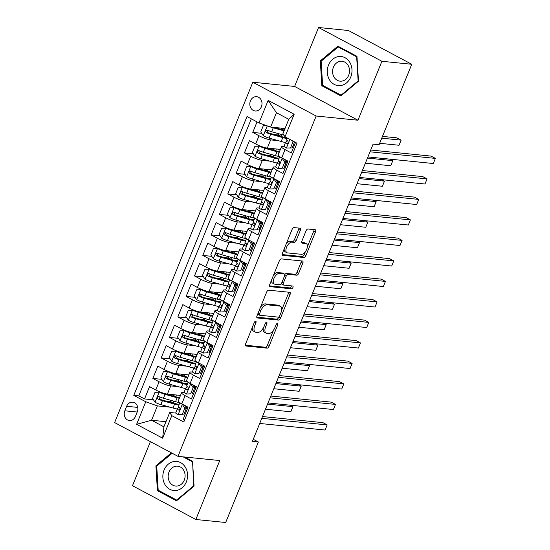 <?xml version="1.0" encoding="UTF-8"?>
<svg xmlns="http://www.w3.org/2000/svg" width="550" height="550" viewBox="0 0 550 550"><rect width="100%" height="100%" fill="white"/><g stroke="black" fill="none" stroke-linecap="round" stroke-linejoin="round"><path stroke-width="0.82" d="M255.688 321.186A1.547 0.777 118.1 0 0 254.299 322.513L245.616 343.894A2.207 1.114 118.1 0 0 245.747 345.964A2.207 1.114 118.1 0 0 245.967 346.026L267.066 348.15A2.207 1.114 118.1 0 0 269.06 346.259L277.743 324.878A1.547 0.777 118.1 0 0 277.647 323.428A1.547 0.777 118.1 0 0 277.489 323.386A1.547 0.777 118.1 0 0 276.1 324.713L274.979 327.477A7.061 3.561 118.1 0 1 268.613 333.541L266.853 333.362A7.061 3.561 118.1 0 1 266.145 333.149A7.061 3.561 118.1 0 1 265.719 326.542L266.839 323.778A1.547 0.777 118.1 0 0 266.743 322.334A1.547 0.777 118.1 0 0 266.592 322.286A1.547 0.777 118.1 0 0 265.196 323.613L264.076 326.377A7.061 3.561 118.1 0 1 257.709 332.441L255.949 332.262A7.061 3.561 118.1 0 1 255.241 332.056A7.061 3.561 118.1 0 1 254.815 325.449L255.936 322.678A1.547 0.777 118.1 0 0 255.846 321.234A1.547 0.777 118.1 0 0 255.688 321.186M250.429 100.918A7.191 6.077 -84.3 0 0 255.193 110.997A7.191 6.077 -84.3 0 0 261.387 106.762A7.191 6.077 -84.3 0 0 256.63 96.683A7.191 6.077 -84.3 0 0 250.429 100.918M300.334 230.326A2.207 1.114 118.1 0 0 300.197 228.257A2.207 1.114 118.1 0 0 299.977 228.195L294.058 227.597A2.207 1.114 118.1 0 0 292.071 229.494L282.425 253.241A2.207 1.114 118.1 0 0 282.562 255.303A2.207 1.114 118.1 0 0 282.782 255.372L303.882 257.496A2.207 1.114 118.1 0 0 305.869 255.599L315.514 231.853A2.207 1.114 118.1 0 0 315.377 229.79A2.207 1.114 118.1 0 0 315.157 229.721L308.007 228.999A2.207 1.114 118.1 0 0 306.02 230.897L301.895 241.058A2.207 1.114 118.1 0 0 302.026 243.121A2.207 1.114 118.1 0 0 302.246 243.189L305.793 243.547A5.899 2.977 118.1 0 1 306.384 243.726A5.899 2.977 118.1 0 1 306.501 249.789A5.899 2.977 118.1 0 1 301.421 254.313L287.533 252.917A5.899 2.977 118.1 0 1 286.942 252.739A5.899 2.977 118.1 0 1 286.818 246.668A5.899 2.977 118.1 0 1 291.906 242.151L294.216 242.378A2.207 1.114 118.1 0 0 296.209 240.488L300.334 230.326L298.623 229.412A2.207 1.114 118.1 0 0 298.87 228.085M357.961 120.223L381.899 61.277L411.751 64.281L348.397 30.504L318.546 27.5L294.607 86.439L252.814 82.232L316.168 116.016L357.961 120.223L294.607 86.439M150.384 441.636L132.481 485.719L195.834 519.496L219.773 460.549L177.973 456.342L316.168 116.016M195.834 519.496L225.692 522.5L258.369 442.028L253.254 439.306M411.751 64.281L379.081 144.753L373.106 144.155L252.395 441.43L258.369 442.028M268.647 290.187A2.207 1.114 118.1 0 0 266.654 292.077L257.015 315.824A2.207 1.114 118.1 0 0 257.146 317.886A2.207 1.114 118.1 0 0 257.366 317.955L278.465 320.079A2.207 1.114 118.1 0 0 280.459 318.182L290.097 294.436A2.207 1.114 118.1 0 0 289.967 292.373A2.207 1.114 118.1 0 0 289.747 292.304L268.647 290.187M269.72 284.529L279.366 260.782A2.207 1.114 118.1 0 1 281.353 258.892L302.452 261.016A2.207 1.114 118.1 0 1 302.672 261.078A2.207 1.114 118.1 0 1 302.809 263.147L298.678 273.309A2.207 1.114 118.1 0 1 296.691 275.199L288.131 274.34A2.207 1.114 118.1 0 0 286.144 276.238L283.408 282.975A2.207 1.114 118.1 0 0 283.539 285.044A2.207 1.114 118.1 0 0 283.759 285.106L292.669 286.007A1.547 0.777 118.1 0 1 292.827 286.048A1.547 0.777 118.1 0 1 292.854 287.636A1.547 0.777 118.1 0 1 291.528 288.819L270.077 286.66A2.207 1.114 118.1 0 1 269.857 286.598A2.207 1.114 118.1 0 1 269.72 284.529M257.029 121.894L252.759 132.412L261.704 133.313M279.111 135.066L274.299 134.578M278.156 140.635L270.634 139.879A8.992 1.574 -157.9 0 1 259.009 135.747L255.681 143.949L249.432 140.614L244.434 152.914L253.378 153.814M270.786 155.567L265.98 155.086M269.83 161.136L262.309 160.38A8.992 1.574 -157.9 0 1 250.683 156.248L247.356 164.45L241.106 161.116L236.108 173.415L245.053 174.316M262.46 176.069L257.654 175.588M261.504 181.637L253.983 180.881A8.992 1.574 -157.9 0 1 242.357 176.749L239.03 184.951L232.781 181.617L227.782 193.916L236.727 194.817M254.134 196.57L249.329 196.089M253.179 202.139L245.657 201.383A8.992 1.574 -157.9 0 1 234.032 197.251L230.704 205.452L224.455 202.118L219.457 214.417L228.401 215.318M245.809 217.071L241.003 216.59M244.853 222.64L237.332 221.884A8.992 1.574 -157.9 0 1 225.706 217.752L222.379 225.954L216.129 222.619L211.131 234.919L220.076 235.819M237.483 237.572L232.678 237.091M236.528 243.141L229.013 242.385A8.992 1.574 -157.9 0 1 217.381 238.253L214.053 246.455L207.804 243.121L202.812 255.427L211.757 256.327M229.157 258.074L224.352 257.593M228.202 263.643L220.688 262.886A8.992 1.574 -157.9 0 1 209.062 258.754L205.728 266.956L199.478 263.622L194.487 275.928L203.431 276.829M220.839 278.575L216.026 278.094M219.883 284.151L212.362 283.387A8.992 1.574 -157.9 0 1 200.736 279.256L197.402 287.457L191.153 284.123L186.161 296.429L195.106 297.33M212.513 299.083L207.701 298.595M211.558 304.652L204.036 303.896A8.992 1.574 -157.9 0 1 192.411 299.757L189.076 307.959L182.827 304.631L177.836 316.931L186.78 317.831M204.188 319.584L199.375 319.096M203.232 325.153L195.711 324.397A8.992 1.574 -157.9 0 1 184.085 320.258L180.758 328.46L174.501 325.132L169.51 337.432L178.454 338.332M195.862 340.086L191.049 339.597M194.906 345.654L187.385 344.898A8.992 1.574 -157.9 0 1 175.759 340.766L172.432 348.961L166.183 345.634L161.184 357.933L170.129 358.834M187.536 360.587L182.731 360.099M186.581 366.156L179.059 365.399A8.992 1.574 -157.9 0 1 167.434 361.268L164.106 369.462L157.857 366.135L152.859 378.434L159.108 381.769A8.992 1.574 22.1 0 0 170.734 385.901L178.255 386.657M179.211 381.088L174.405 380.607M161.803 379.335L152.859 378.434M184.504 420.248L183.061 419.478L188.059 407.179L181.809 403.844A8.992 1.574 22.1 0 1 178.255 400.943L181.583 392.741A8.992 1.574 22.1 0 0 185.137 395.643L191.386 398.977L196.384 386.678L190.128 383.343A8.992 1.574 22.1 0 1 186.581 380.442L189.908 372.24A8.992 1.574 -157.9 0 1 191.386 371.972L192.631 372.096M189.908 372.24A8.992 1.574 -157.9 0 0 193.462 375.141L199.712 378.476L204.703 366.169L198.454 362.842A8.992 1.574 22.1 0 1 194.906 359.941L198.234 351.739A8.992 1.574 -157.9 0 1 199.712 351.471L200.956 351.594M198.234 351.739A8.992 1.574 -157.9 0 0 201.788 354.64L208.038 357.974L213.029 345.668L206.779 342.341A8.992 1.574 22.1 0 1 203.232 339.439L206.559 331.238A8.992 1.574 -157.9 0 1 208.038 330.969L209.282 331.093M206.559 331.238A8.992 1.574 -157.9 0 0 210.114 334.139L216.363 337.473L221.354 325.167L215.105 321.839A8.992 1.574 22.1 0 1 211.551 318.938L214.885 310.736A8.992 1.574 -157.9 0 1 216.363 310.468L217.607 310.592M214.885 310.736A8.992 1.574 -157.9 0 0 218.439 313.637L224.689 316.965L229.68 304.666L223.431 301.338A8.992 1.574 22.1 0 1 219.876 298.437L223.211 290.235A8.992 1.574 -157.9 0 1 224.689 289.967L225.933 290.091M223.211 290.235A8.992 1.574 -157.9 0 0 226.758 293.136L233.008 296.464L238.006 284.164L231.756 280.83A8.992 1.574 22.1 0 1 228.202 277.929L231.536 269.734A8.992 1.574 -157.9 0 1 233.014 269.459L234.252 269.589M231.536 269.734A8.992 1.574 -157.9 0 0 235.084 272.635L241.333 275.962L246.331 263.663L240.082 260.329A8.992 1.574 22.1 0 1 236.528 257.428L239.855 249.232A8.992 1.574 -157.9 0 1 241.34 248.958L242.577 249.088M239.855 249.232A8.992 1.574 -157.9 0 0 243.409 252.134L249.659 255.461L254.657 243.162L248.407 239.827A8.992 1.574 22.1 0 1 244.853 236.926L248.181 228.724A8.992 1.574 -157.9 0 1 249.666 228.456L250.903 228.58M248.181 228.724A8.992 1.574 -157.9 0 0 251.735 231.626L257.984 234.96L262.982 222.661L256.733 219.326A8.992 1.574 22.1 0 1 253.179 216.425L256.506 208.223A8.992 1.574 -157.9 0 1 257.991 207.955L259.229 208.079M256.506 208.223A8.992 1.574 -157.9 0 0 260.061 211.124L266.31 214.459L271.308 202.159L265.059 198.825A8.992 1.574 22.1 0 1 261.504 195.924L264.832 187.722A8.992 1.574 -157.9 0 1 266.31 187.454L267.554 187.577M264.832 187.722A8.992 1.574 -157.9 0 0 268.386 190.623L274.636 193.958L279.634 181.658L273.377 178.324A8.992 1.574 22.1 0 1 269.83 175.422L273.157 167.221A8.992 1.574 -157.9 0 1 274.636 166.953L275.88 167.076M273.157 167.221A8.992 1.574 -157.9 0 0 276.712 170.122L282.961 173.456L287.952 161.157L281.703 157.822A8.992 1.574 22.1 0 1 278.156 154.921L281.483 146.719A8.992 1.574 -157.9 0 1 282.961 146.451L284.206 146.575M255.681 143.949A8.992 1.574 22.1 0 0 267.307 148.081L280.397 149.394M247.356 164.45A8.992 1.574 22.1 0 0 258.981 168.582L272.071 169.895M239.03 184.951A8.992 1.574 22.1 0 0 250.656 189.083L263.746 190.403M230.704 205.452A8.992 1.574 22.1 0 0 242.33 209.584L255.42 210.904M222.379 225.954A8.992 1.574 22.1 0 0 234.004 230.086L247.094 231.406M214.053 246.455A8.992 1.574 22.1 0 0 225.679 250.587L238.769 251.907M205.728 266.956A8.992 1.574 22.1 0 0 217.353 271.088L230.45 272.408M197.402 287.457A8.992 1.574 22.1 0 0 209.028 291.589L222.124 292.909M189.076 307.959A8.992 1.574 22.1 0 0 200.702 312.091L213.799 313.411M180.758 328.46A8.992 1.574 22.1 0 0 192.383 332.592L205.473 333.912M172.432 348.961A8.992 1.574 22.1 0 0 184.058 353.1L197.147 354.413M164.106 369.462A8.992 1.574 22.1 0 0 175.732 373.601L188.822 374.914M135.431 416.453L137.259 411.943A6.964 5.892 -84.3 0 0 132.653 402.181A6.964 5.892 -84.3 0 0 126.644 406.285L124.816 410.795A6.964 5.892 -84.3 0 0 129.422 420.558A6.964 5.892 -84.3 0 0 135.431 416.453M252.814 82.232L114.62 422.565L177.973 456.342M258.988 122.939L268.146 100.389L294.174 114.262L285.017 136.812L282.941 133.643L288.771 119.295L276.444 112.723L270.614 127.071L258.988 122.939L247.005 116.545L133.781 395.374L145.771 401.761L157.396 405.893L169.929 407.158M285.017 136.812L297 143.206L183.782 422.029L171.792 415.642L162.635 438.192L136.613 424.318L145.771 401.761M293.494 147.51L292.332 147.393M285.168 168.011L284.006 167.894M276.843 188.512L275.681 188.396M268.524 209.014L267.362 208.897M260.198 229.515L259.036 229.398M251.873 250.023L250.711 249.906M243.547 270.524L242.385 270.407M235.221 291.026L234.059 290.909M226.896 311.527L225.734 311.41M218.57 332.028L217.408 331.911M210.244 352.529L209.083 352.413M201.919 373.031L200.757 372.914M251.295 118.834L138.799 395.876L144.533 398.936L149.531 386.636L155.781 389.971A8.992 1.574 22.1 0 0 167.406 394.103L180.496 395.416M193.593 393.532L192.431 393.415M184.305 392.597L183.061 392.473A8.992 1.574 22.1 0 0 181.583 392.741M281.483 146.719A8.992 1.574 -157.9 0 0 285.038 149.621L291.287 152.955L295.556 142.436M167.434 361.268L161.184 357.933M175.759 340.766L169.51 337.432M184.085 320.258L177.836 316.931M192.411 299.757L186.161 296.429M200.736 279.256L194.487 275.928M209.062 258.754L202.812 255.427M217.381 238.253L211.131 234.919M225.706 217.752L219.457 214.417M234.032 197.251L227.782 193.916M242.357 176.749L236.108 173.415M250.683 156.248L244.434 152.914M259.009 135.747L252.759 132.412M270.614 127.071L285.024 128.521M157.396 405.893L151.566 420.248L163.893 426.821L169.723 412.473L171.792 415.642M165.976 421.699L151.566 420.248L136.613 424.318M185.274 414.033L184.113 413.916M175.979 413.098L169.723 412.473M381.899 61.277L318.546 27.5M170.885 401.589L166.079 401.108M153.478 399.836L144.533 398.936M138.799 395.876L133.781 395.374M163.893 426.821L162.635 438.192M268.146 100.389L276.444 112.723M294.174 114.262L288.771 119.295M171.38 452.829L155.897 465.781L157.41 490.648L176.488 500.823L194.061 486.124L192.555 461.257L184.594 457.009M337.893 46.172L320.32 60.871L321.826 85.738L340.904 95.913L358.476 81.214L356.971 56.341L337.893 46.172M159.376 490.848L157.41 490.648M157.004 465.891L155.897 465.781M323.792 85.938L321.826 85.738M321.427 60.981L320.32 60.871M252.347 327.326A7.061 3.561 118.1 0 0 253.529 331.141L255.241 332.056M263.319 327.951A7.061 3.561 118.1 0 0 264.433 332.241L266.145 333.149M245.362 345.228L265.354 347.236A2.207 1.114 118.1 0 0 267.348 345.345L273.501 330.192M281.655 310.097L288.386 293.528A2.207 1.114 118.1 0 0 288.64 292.194M256.761 317.151L276.753 319.165A2.207 1.114 118.1 0 0 278.747 317.274L278.884 316.938M259.552 313.775A1.547 0.777 118.1 0 0 259.648 315.219A1.547 0.777 118.1 0 0 259.799 315.267L278.321 317.13A1.547 0.777 118.1 0 0 279.716 315.803L280.899 312.888A7.061 3.561 118.1 0 0 280.472 306.281A7.061 3.561 118.1 0 0 279.764 306.068L267.107 304.796A7.061 3.561 118.1 0 0 260.741 310.86L259.552 313.775L258.149 313.026M257.73 314.064A1.547 0.777 118.1 0 0 257.936 314.311A1.547 0.777 118.1 0 0 258.087 314.353M280.472 306.281L278.761 305.367A7.061 3.561 118.1 0 0 278.053 305.161L279.764 306.068M260.507 307.23A7.061 3.561 118.1 0 1 265.389 303.882L278.053 305.161M284.749 274.697A2.207 1.114 118.1 0 1 286.419 273.426L294.979 274.292A2.207 1.114 118.1 0 0 296.966 272.394L301.097 262.233A2.207 1.114 118.1 0 0 301.345 260.906M281.449 283.442A2.207 1.114 118.1 0 0 281.827 284.13L283.539 285.044M269.472 285.863L289.816 287.911A1.547 0.777 118.1 0 0 291.383 285.876M279.256 273.446A5.899 2.977 118.1 0 0 274.175 277.97A5.899 2.977 118.1 0 0 274.292 284.041A5.899 2.977 118.1 0 0 274.883 284.212L279.778 284.707A2.207 1.114 118.1 0 0 281.765 282.81L284.501 276.072A2.207 1.114 118.1 0 0 284.371 274.003A2.207 1.114 118.1 0 0 284.151 273.941L279.256 273.446L277.544 272.532A5.899 2.977 118.1 0 0 273.46 275.33M271.59 279.936A5.899 2.977 118.1 0 0 272.58 283.126L274.292 284.041M284.371 274.003L282.659 273.096A2.207 1.114 118.1 0 0 282.439 273.027L284.151 273.941M277.544 272.532L282.439 273.027M286.248 243.836A5.899 2.977 118.1 0 1 290.187 241.237L292.504 241.471A2.207 1.114 118.1 0 0 294.498 239.573L298.623 229.412M284.212 248.841A5.899 2.977 118.1 0 0 285.23 251.824L286.942 252.739M306.384 243.726L304.673 242.811A5.899 2.977 118.1 0 0 304.081 242.633L305.793 243.547M301.641 242.385L304.081 242.633M307.402 246.702L313.803 230.938A2.207 1.114 118.1 0 0 314.05 229.611M282.178 254.567L302.17 256.582A2.207 1.114 118.1 0 0 304.157 254.684L305.367 251.714M160.689 392.198L155.038 392.281L152.536 398.427L155.127 402.304A5.954 1.045 22.1 0 0 160.841 404.601L172.975 408.018A17.194 3.011 22.1 0 0 177.286 409.014M173.312 403.143A14.273 2.496 22.1 0 0 173.126 403.047A7.081 1.238 -157.9 0 1 170.411 400.806L170.631 400.269M161.212 392.397A3.032 0.529 22.1 0 0 163.714 393.353L175.842 396.777A14.273 2.496 22.1 0 0 179.596 397.629M159.294 392.054A5.954 1.045 22.1 0 0 165.007 394.343L177.134 397.767A17.194 3.011 22.1 0 0 179.314 398.331M173.002 394.666A7.081 1.238 22.1 0 0 175.704 396.688L176.392 395.003M179.781 402.641A17.194 3.011 -157.9 0 1 175.553 401.658L163.426 398.241A5.954 1.045 -157.9 0 1 159.142 396.653C157.293 396.743 156.963 397.567 158.146 399.107A5.954 1.045 22.1 0 0 162.422 400.703L174.556 404.119A17.194 3.011 22.1 0 0 178.874 405.116M179.795 402.655A14.273 2.496 -157.9 0 1 179.843 402.717L178.386 406.306A5.954 1.045 -157.9 0 0 179.52 407.516C180.311 409.021 179.974 409.839 178.523 409.977L178.819 410.08M179.279 404.112A14.273 2.496 -157.9 0 1 173.264 403.129L161.129 399.712A3.032 0.529 -157.9 0 1 159.864 399.286L159.067 397.409M159.142 396.653L158.716 396.529M265.471 409.228L290.833 411.778L292.909 406.656L267.554 404.106M290.153 405.185L292.909 406.656L290.833 411.778M182.332 414.315L178.076 414.542L182.332 414.315L184.827 408.162L182.236 404.291A5.954 1.045 -157.9 0 1 180.214 402.93M182.236 404.291L182.731 404.339M178.076 414.542A5.954 1.045 -157.9 0 1 175.808 412.665L177.389 408.767A5.954 1.045 22.1 0 0 178.523 409.977L179.156 410.039M184.958 411.826A14.273 2.496 -157.9 0 1 186.065 412.081M183.886 414.473L186.381 408.32L184.827 408.162M184.264 405.158L186.381 408.32M261.772 418.33L327.161 424.916L325.077 430.038L259.696 423.459M187.88 407.605A17.194 3.011 22.1 0 0 185.488 406.979M186.051 407.825A14.273 2.496 -157.9 0 1 187.646 408.189M178.984 407.131L177.43 408.705A5.954 1.045 22.1 0 0 177.389 408.767M262.494 416.556L322.877 422.634L327.161 424.916L325.077 430.038M164.093 470.044A14.609 12.348 -84.3 0 0 169.806 489.301A14.609 12.348 -84.3 0 0 186.347 481.91A14.609 12.348 -84.3 0 0 180.634 462.653A14.609 12.348 -84.3 0 0 164.093 470.044M169.015 472.058A10.003 8.456 -84.3 0 0 175.629 486.069A10.003 8.456 -84.3 0 0 184.25 480.184A10.003 8.456 -84.3 0 0 177.636 466.166A10.003 8.456 -84.3 0 0 169.015 472.058M192.583 461.773L193.703 485.836L176.681 500.074L158.194 490.215L156.729 466.118L172.143 453.234M194.047 485.87L193.703 485.836M177.306 500.136L176.681 500.074M183.102 456.857L192.246 461.739M329.388 79.64A14.609 12.348 -84.3 0 0 346.569 82.864A14.609 12.348 -84.3 0 0 349.889 62.494A14.609 12.348 -84.3 0 0 332.702 59.263A14.609 12.348 -84.3 0 0 329.388 79.64M334.036 77.076A10.003 8.456 -84.3 0 0 340.051 81.159A10.003 8.456 -84.3 0 0 348.288 76.113A10.003 8.456 -84.3 0 0 348.067 65.34A10.003 8.456 -84.3 0 0 342.052 61.256A10.003 8.456 -84.3 0 0 333.816 66.302A10.003 8.456 -84.3 0 0 334.036 77.076M338.174 46.97L356.661 56.822L358.126 80.919L341.096 95.164L322.609 85.305L321.152 61.208L338.174 46.97L339.666 47.121M357.005 56.856L356.661 56.822M341.722 95.226L341.096 95.164M169.015 371.697L163.364 371.779L160.861 377.926L163.453 381.803A5.954 1.045 22.1 0 0 169.166 384.092L181.301 387.516A17.194 3.011 22.1 0 0 185.611 388.513M181.637 382.642A14.273 2.496 22.1 0 0 181.452 382.539A7.081 1.238 -157.9 0 1 178.736 380.304L178.956 379.768M169.537 371.889A3.032 0.529 22.1 0 0 172.04 372.852L184.167 376.276A14.273 2.496 22.1 0 0 187.921 377.128M167.619 371.553A5.954 1.045 22.1 0 0 173.333 373.842L185.46 377.266A17.194 3.011 22.1 0 0 187.639 377.829M181.328 374.165A7.081 1.238 22.1 0 0 184.03 376.186L184.718 374.502M188.107 382.14A17.194 3.011 -157.9 0 1 183.879 381.157L171.744 377.74A5.954 1.045 -157.9 0 1 167.468 376.145C165.619 376.241 165.289 377.066 166.471 378.606A5.954 1.045 22.1 0 0 170.748 380.201L182.882 383.618A17.194 3.011 22.1 0 0 187.192 384.615M187.605 383.611A14.273 2.496 -157.9 0 1 181.589 382.628L169.455 379.211A3.032 0.529 -157.9 0 1 168.19 378.778L167.392 376.908M167.468 376.145L167.042 376.028M273.797 388.726L299.159 391.277L301.235 386.155L275.88 383.598M298.478 384.684L301.235 386.155L299.159 391.277M177.341 351.189L171.683 351.278L169.187 357.424L171.779 361.302A5.954 1.045 22.1 0 0 177.492 363.591L189.619 367.015A17.194 3.011 22.1 0 0 193.937 368.012M189.963 362.141A14.273 2.496 22.1 0 0 189.778 362.038A7.081 1.238 -157.9 0 1 187.062 359.803L187.282 359.267M177.863 351.388A3.032 0.529 22.1 0 0 180.366 352.351L192.493 355.774A14.273 2.496 22.1 0 0 196.247 356.627M175.945 351.051A5.954 1.045 22.1 0 0 181.651 353.341L193.786 356.764A17.194 3.011 22.1 0 0 195.965 357.328M189.654 353.657A7.081 1.238 22.1 0 0 192.356 355.685L193.043 354.001M196.433 361.639A17.194 3.011 -157.9 0 1 192.204 360.656L180.07 357.239A5.954 1.045 -157.9 0 1 175.794 355.644C173.944 355.74 173.614 356.565 174.797 358.105A5.954 1.045 22.1 0 0 179.073 359.7L191.208 363.117A17.194 3.011 22.1 0 0 195.518 364.114M195.931 363.11A14.273 2.496 -157.9 0 1 189.915 362.127L177.781 358.71A3.032 0.529 -157.9 0 1 176.509 358.277L175.718 356.407M175.794 355.644L175.361 355.527M282.123 368.225L307.484 370.776L309.561 365.654L284.199 363.096M306.804 364.183L309.561 365.654L307.484 370.776M185.666 330.688L180.008 330.777L177.512 336.923L180.104 340.801A5.954 1.045 22.1 0 0 185.817 343.09L197.945 346.507A17.194 3.011 22.1 0 0 202.262 347.511M198.289 341.639A14.273 2.496 22.1 0 0 198.103 341.536A7.081 1.238 -157.9 0 1 195.387 339.302L195.601 338.766M186.182 330.887A3.032 0.529 22.1 0 0 188.691 331.849L200.819 335.266A14.273 2.496 22.1 0 0 204.572 336.126M184.271 330.55A5.954 1.045 22.1 0 0 189.977 332.839L202.111 336.256A17.194 3.011 22.1 0 0 204.291 336.827M197.979 333.156A7.081 1.238 22.1 0 0 200.681 335.184L201.362 333.499M204.751 341.137A17.194 3.011 -157.9 0 1 200.53 340.154L188.396 336.738A5.954 1.045 -157.9 0 1 184.119 335.143C182.27 335.239 181.94 336.057 183.116 337.604A5.954 1.045 22.1 0 0 187.399 339.199L199.526 342.616A17.194 3.011 22.1 0 0 203.844 343.613M204.256 342.609A14.273 2.496 -157.9 0 1 198.241 341.626L186.106 338.209A3.032 0.529 -157.9 0 1 184.834 337.776L184.044 335.899M184.119 335.143L183.686 335.026M290.448 347.724L315.803 350.274L317.886 345.153L292.524 342.595M315.129 343.681L317.886 345.153L315.803 350.274M193.992 310.186L188.334 310.269L185.838 316.422L188.43 320.299A5.954 1.045 22.1 0 0 194.143 322.589L206.271 326.006A17.194 3.011 22.1 0 0 210.588 327.009M206.614 321.138A14.273 2.496 22.1 0 0 206.429 321.035A7.081 1.238 -157.9 0 1 203.713 318.794L203.926 318.264M194.508 310.386A3.032 0.529 22.1 0 0 197.01 311.348L209.144 314.765A14.273 2.496 22.1 0 0 212.898 315.624M192.596 310.049A5.954 1.045 22.1 0 0 198.303 312.338L210.437 315.755A17.194 3.011 22.1 0 0 212.616 316.326M206.305 312.654A7.081 1.238 22.1 0 0 209.007 314.683L209.688 312.998M213.146 320.712A14.273 2.496 -157.9 0 0 213.091 320.643A17.194 3.011 -157.9 0 1 208.856 319.653L196.721 316.236A5.954 1.045 -157.9 0 1 192.445 314.641C190.596 314.738 190.259 315.556 191.441 317.103A5.954 1.045 22.1 0 0 195.724 318.697L207.852 322.114A17.194 3.011 22.1 0 0 212.169 323.111M212.582 322.101A14.273 2.496 -157.9 0 1 206.559 321.124L194.432 317.707A3.032 0.529 -157.9 0 1 193.16 317.274L192.369 315.397M192.445 314.641L192.012 314.524M298.774 327.222L324.129 329.773L326.212 324.651L300.85 322.094M323.455 323.173L326.212 324.651L324.129 329.773M190.657 393.814L186.402 394.041L190.657 393.814L193.153 387.661L190.561 383.783A5.954 1.045 -157.9 0 1 188.54 382.429M190.561 383.783L191.056 383.838M186.402 394.041A5.954 1.045 -157.9 0 1 184.133 392.164L185.714 388.266A5.954 1.045 22.1 0 0 186.842 389.469L187.144 389.579M193.284 391.318A14.273 2.496 -157.9 0 1 194.391 391.579M192.211 393.972L194.707 387.819L193.153 387.661M192.589 384.656L194.707 387.819M270.098 397.829L335.486 404.415L333.403 409.537L268.015 402.957M196.206 387.104A17.194 3.011 22.1 0 0 193.806 386.478M194.377 387.324A14.273 2.496 -157.9 0 1 195.972 387.681M187.303 386.629L185.756 388.204A5.954 1.045 22.1 0 0 185.714 388.266M187.481 389.538L186.842 389.469C188.299 389.338 188.636 388.52 187.846 387.014A5.954 1.045 -157.9 0 1 186.711 385.804L188.183 382.195M270.82 396.048L331.203 402.132L335.486 404.415L333.403 409.537M198.983 373.312L194.728 373.533L198.983 373.312L201.479 367.159L198.887 363.282A5.954 1.045 -157.9 0 1 196.866 361.921M198.887 363.282L199.382 363.337M194.728 373.533A5.954 1.045 -157.9 0 1 192.459 371.656L194.04 367.764A5.954 1.045 22.1 0 0 195.167 368.967L195.47 369.078M201.609 370.817A14.273 2.496 -157.9 0 1 202.716 371.078M200.537 373.471L203.032 367.317L201.479 367.159M200.915 364.155L203.032 367.317M278.424 377.328L343.805 383.907L341.729 389.036L276.341 382.456M204.531 366.603A17.194 3.011 22.1 0 0 202.132 365.977M202.702 366.822A14.273 2.496 -157.9 0 1 204.298 367.18M195.628 366.128L194.081 367.703A5.954 1.045 22.1 0 0 194.04 367.764M195.807 369.036L195.167 368.967C196.625 368.837 196.962 368.012 196.171 366.513A5.954 1.045 -157.9 0 1 195.037 365.303L196.508 361.687M279.146 375.547L339.529 381.631L343.805 383.907L341.729 389.036M207.309 352.811L203.053 353.031L207.309 352.811L209.804 346.658L207.212 342.781A5.954 1.045 -157.9 0 1 205.191 341.419M207.212 342.781L207.708 342.836M203.053 353.031A5.954 1.045 -157.9 0 1 200.784 351.154L202.366 347.263A5.954 1.045 22.1 0 0 203.493 348.466L203.796 348.576M209.935 350.316A14.273 2.496 -157.9 0 1 211.042 350.577M208.863 352.962L211.358 346.816L209.804 346.658M209.241 343.647L211.358 346.816M286.749 356.826L352.131 363.406L350.054 368.534L284.666 361.955M212.857 346.101A17.194 3.011 22.1 0 0 210.458 345.476M211.028 346.321A14.273 2.496 -157.9 0 1 212.623 346.679M203.954 345.627L202.407 347.194A5.954 1.045 22.1 0 0 202.366 347.263M204.133 348.535L203.493 348.466C204.951 348.336 205.288 347.511 204.497 346.005A5.954 1.045 -157.9 0 1 203.363 344.802L204.827 341.186M287.471 355.046L347.854 361.123L352.131 363.406L350.054 368.534M215.634 332.31L211.372 332.53L215.634 332.31L218.13 326.157L215.538 322.279A5.954 1.045 -157.9 0 1 213.517 320.918M215.538 322.279L216.033 322.327M211.372 332.53A5.954 1.045 -157.9 0 1 209.11 330.653L210.691 326.762A5.954 1.045 22.1 0 0 211.819 327.965L212.121 328.075M218.261 329.814A14.273 2.496 -157.9 0 1 219.367 330.076M217.181 332.461L219.684 326.315L218.13 326.157M217.566 323.146L219.684 326.315M295.075 336.325L360.456 342.904L358.38 348.033L292.992 341.447M221.183 325.6A17.194 3.011 22.1 0 0 218.783 324.974M219.354 325.82A14.273 2.496 -157.9 0 1 220.949 326.178M212.279 325.126L210.732 326.693A5.954 1.045 22.1 0 0 210.691 326.762M212.458 328.034L211.819 327.965C213.276 327.834 213.606 327.009 212.816 325.504A5.954 1.045 -157.9 0 1 211.688 324.301L213.153 320.684M295.797 334.544L356.18 340.622L360.456 342.904L358.38 348.033M202.317 289.685L196.659 289.768L194.164 295.921L196.756 299.798A5.954 1.045 22.1 0 0 202.469 302.087L214.596 305.504A17.194 3.011 22.1 0 0 218.914 306.501M214.933 300.637A14.273 2.496 22.1 0 0 214.748 300.534A7.081 1.238 -157.9 0 1 212.039 298.293L212.252 297.763M202.833 289.884A3.032 0.529 22.1 0 0 205.336 290.847L217.47 294.264A14.273 2.496 22.1 0 0 221.224 295.123M200.915 289.548A5.954 1.045 22.1 0 0 206.628 291.837L218.762 295.254A17.194 3.011 22.1 0 0 220.942 295.824M214.631 292.153A7.081 1.238 22.1 0 0 217.333 294.181L218.013 292.497M220.605 304.618L219.058 306.192A5.954 1.045 22.1 0 0 219.017 306.261A5.954 1.045 22.1 0 0 220.144 307.464C221.602 307.326 221.932 306.508 221.141 305.002A5.954 1.045 -157.9 0 1 220.014 303.799L221.478 300.183A14.273 2.496 -157.9 0 0 221.416 300.142A17.194 3.011 -157.9 0 1 217.181 299.152L205.047 295.735A5.954 1.045 -157.9 0 1 200.771 294.14C198.921 294.236 198.584 295.054 199.767 296.601A5.954 1.045 22.1 0 0 204.05 298.189L216.178 301.613A17.194 3.011 22.1 0 0 220.495 302.61M220.907 301.599A14.273 2.496 -157.9 0 1 214.885 300.623L202.758 297.199A3.032 0.529 -157.9 0 1 201.486 296.773L200.695 294.896M200.771 294.14L200.337 294.023M307.093 306.721L332.454 309.272L334.538 304.143L309.176 301.593M331.774 302.672L334.538 304.143L332.454 309.272M223.96 311.809L219.697 312.029L223.96 311.809L226.456 305.656L223.864 301.778A5.954 1.045 -157.9 0 1 221.843 300.417M223.864 301.778L224.359 301.826M219.697 312.029A5.954 1.045 -157.9 0 1 217.429 310.152L219.017 306.261M226.586 309.313A14.273 2.496 -157.9 0 1 227.686 309.574M225.507 311.96L228.009 305.814L226.456 305.656M225.892 302.644L228.009 305.814M303.401 315.824L368.782 322.403L366.699 327.532L301.317 320.946M229.508 305.099A17.194 3.011 22.1 0 0 227.109 304.466M227.679 305.319A14.273 2.496 -157.9 0 1 229.268 305.676M304.123 314.043L364.506 320.121L368.782 322.403L366.699 327.532M210.643 269.184L204.985 269.266L202.489 275.419L205.081 279.297A5.954 1.045 22.1 0 0 210.794 281.586L222.922 285.003A17.194 3.011 22.1 0 0 227.239 286M223.259 280.136A14.273 2.496 22.1 0 0 223.073 280.032A7.081 1.238 -157.9 0 1 220.364 277.791L220.577 277.262M211.159 269.383A3.032 0.529 22.1 0 0 213.661 270.346L225.796 273.762A14.273 2.496 22.1 0 0 229.549 274.622M209.241 269.046A5.954 1.045 22.1 0 0 214.954 271.336L227.081 274.752A17.194 3.011 22.1 0 0 229.268 275.316M222.949 271.652A7.081 1.238 22.1 0 0 225.658 273.68L226.339 271.996M229.797 279.702A14.273 2.496 -157.9 0 0 229.742 279.641A17.194 3.011 -157.9 0 1 225.5 278.651L213.373 275.234A5.954 1.045 -157.9 0 1 209.089 273.639C207.247 273.735 206.91 274.553 208.093 276.1A5.954 1.045 22.1 0 0 212.376 277.688L224.503 281.112A17.194 3.011 22.1 0 0 228.821 282.109M229.226 281.098A14.273 2.496 -157.9 0 1 223.211 280.122L211.083 276.698A3.032 0.529 -157.9 0 1 209.811 276.272L209.021 274.395M209.089 273.639L208.663 273.522M315.418 286.22L340.78 288.771L342.863 283.642L317.501 281.091M340.099 282.171L342.863 283.642L340.78 288.771M232.279 291.301L228.023 291.528L232.279 291.301L234.781 285.154L232.189 281.277A5.954 1.045 -157.9 0 1 230.168 279.916M232.189 281.277L232.684 281.325M228.023 291.528A5.954 1.045 -157.9 0 1 225.754 289.651L227.336 285.759A5.954 1.045 22.1 0 0 228.47 286.962L228.772 287.066M234.912 288.812A14.273 2.496 -157.9 0 1 236.012 289.073M233.833 291.459L236.335 285.312L234.781 285.154M234.218 282.143L236.335 285.312M311.726 295.322L377.107 301.902L375.024 307.031L309.643 300.444M237.834 284.597A17.194 3.011 22.1 0 0 235.434 283.965M235.998 284.817A14.273 2.496 -157.9 0 1 237.593 285.175M228.931 284.116L227.384 285.691A5.954 1.045 22.1 0 0 227.336 285.759M229.109 287.024L228.47 286.962C229.928 286.825 230.258 286.007 229.467 284.501A5.954 1.045 -157.9 0 1 228.339 283.298L229.804 279.682M312.448 293.542L372.824 299.619L377.107 301.902L375.024 307.031M218.969 248.683L213.311 248.765L210.815 254.918L213.407 258.796A5.954 1.045 22.1 0 0 219.12 261.085L231.248 264.502A17.194 3.011 22.1 0 0 235.565 265.499M231.584 259.634A14.273 2.496 22.1 0 0 231.399 259.531A7.081 1.238 -157.9 0 1 228.69 257.29L228.903 256.761M219.484 248.882A3.032 0.529 22.1 0 0 221.987 249.844L234.121 253.261A14.273 2.496 22.1 0 0 237.875 254.121M217.566 248.545A5.954 1.045 22.1 0 0 223.279 250.834L235.407 254.251A17.194 3.011 22.1 0 0 237.586 254.815M231.275 251.151A7.081 1.238 22.1 0 0 233.984 253.179L234.664 251.494M238.054 259.132A17.194 3.011 -157.9 0 1 233.826 258.149L221.698 254.726A5.954 1.045 -157.9 0 1 217.415 253.137C215.572 253.234 215.236 254.052 216.418 255.599A5.954 1.045 22.1 0 0 220.701 257.187L232.829 260.611A17.194 3.011 22.1 0 0 237.146 261.607M238.067 259.139A14.273 2.496 -157.9 0 1 238.123 259.201L236.665 262.797A5.954 1.045 -157.9 0 0 237.792 264C238.583 265.506 238.253 266.324 236.796 266.461L237.091 266.564M237.552 260.597A14.273 2.496 -157.9 0 1 231.536 259.621L219.409 256.197A3.032 0.529 -157.9 0 1 218.137 255.771L217.346 253.894M217.415 253.137L216.989 253.021M323.744 265.712L349.106 268.269L351.189 263.141L325.827 260.59M348.425 261.669L351.189 263.141L349.106 268.269M240.604 270.799L236.349 271.026L240.604 270.799L243.107 264.653L240.515 260.776A5.954 1.045 -157.9 0 1 238.487 259.414M240.515 260.776L241.01 260.824M236.349 271.026A5.954 1.045 -157.9 0 1 234.08 269.149L235.661 265.251A5.954 1.045 22.1 0 0 236.796 266.461L237.435 266.523M243.238 268.311A14.273 2.496 -157.9 0 1 244.337 268.572M242.158 270.957L244.654 264.804L243.107 264.653M242.543 261.642L244.654 264.804M320.052 274.821L385.433 281.401L383.35 286.529L317.969 279.943M246.153 264.096A17.194 3.011 22.1 0 0 243.76 263.464M244.324 264.316A14.273 2.496 -157.9 0 1 245.919 264.674M237.256 263.615L235.709 265.189A5.954 1.045 22.1 0 0 235.661 265.251M320.774 273.041L381.15 279.118L385.433 281.401L383.35 286.529M227.288 228.181L221.636 228.264L219.141 234.417L221.732 238.294A5.954 1.045 22.1 0 0 227.439 240.584L239.573 244.001A17.194 3.011 22.1 0 0 243.891 244.998M239.91 239.126A14.273 2.496 22.1 0 0 239.724 239.03A7.081 1.238 -157.9 0 1 237.016 236.789L237.229 236.259M227.81 228.381A3.032 0.529 22.1 0 0 230.312 229.343L242.44 232.76A14.273 2.496 22.1 0 0 246.201 233.613M225.892 228.037A5.954 1.045 22.1 0 0 231.605 230.333L243.732 233.75A17.194 3.011 22.1 0 0 245.912 234.314M239.601 230.649A7.081 1.238 22.1 0 0 242.309 232.671L242.99 230.993M246.379 238.631A17.194 3.011 -157.9 0 1 242.151 237.648L230.024 234.224A5.954 1.045 -157.9 0 1 225.741 232.636C223.898 232.732 223.561 233.551 224.744 235.097A5.954 1.045 22.1 0 0 229.02 236.686L241.154 240.103A17.194 3.011 22.1 0 0 245.472 241.106M245.877 240.096A14.273 2.496 -157.9 0 1 239.862 239.113L227.734 235.696A3.032 0.529 -157.9 0 1 226.462 235.269L225.665 233.393M225.741 232.636L225.314 232.519M332.069 245.211L357.431 247.768L359.514 242.639L334.153 240.089M356.751 241.168L359.514 242.639L357.431 247.768M248.93 250.298L244.674 250.525L248.93 250.298L251.426 244.152L248.841 240.274A5.954 1.045 -157.9 0 1 246.812 238.913M248.841 240.274L249.329 240.322M244.674 250.525A5.954 1.045 -157.9 0 1 242.406 248.648L243.987 244.75A5.954 1.045 22.1 0 0 245.121 245.96L245.417 246.063M251.556 247.809A14.273 2.496 -157.9 0 1 252.663 248.064M250.484 250.456L252.979 244.303L251.426 244.152M250.862 241.141L252.979 244.303M328.371 254.32L393.759 260.899L391.676 266.021L326.294 259.442M254.478 243.595A17.194 3.011 22.1 0 0 252.086 242.962M252.649 243.808A14.273 2.496 -157.9 0 1 254.244 244.173M245.582 243.114L244.028 244.688A5.954 1.045 22.1 0 0 243.987 244.75M245.761 246.022L245.121 245.96C246.579 245.822 246.909 245.004 246.118 243.499A5.954 1.045 -157.9 0 1 244.991 242.296L246.455 238.679M329.093 252.539L389.476 258.617L393.759 260.899L391.676 266.021M235.613 207.68L229.962 207.762L227.459 213.916L230.058 217.786A5.954 1.045 22.1 0 0 235.764 220.083L247.899 223.499A17.194 3.011 22.1 0 0 252.216 224.496M248.236 218.625A14.273 2.496 22.1 0 0 248.05 218.529A7.081 1.238 -157.9 0 1 245.334 216.288L245.554 215.758M236.136 207.879A3.032 0.529 22.1 0 0 238.638 208.842L250.766 212.259A14.273 2.496 22.1 0 0 254.526 213.111M234.218 207.536A5.954 1.045 22.1 0 0 239.931 209.832L252.058 213.249A17.194 3.011 22.1 0 0 254.238 213.812M247.926 210.148A7.081 1.238 22.1 0 0 250.628 212.169L251.316 210.485M254.705 218.123A17.194 3.011 -157.9 0 1 250.477 217.147L238.349 213.723A5.954 1.045 -157.9 0 1 234.066 212.135C232.217 212.231 231.887 213.049 233.069 214.596A5.954 1.045 22.1 0 0 237.346 216.184L249.48 219.601A17.194 3.011 22.1 0 0 253.798 220.598M254.203 219.594A14.273 2.496 -157.9 0 1 248.188 218.611L236.06 215.194A3.032 0.529 -157.9 0 1 234.788 214.768L233.991 212.891M234.066 212.135L233.64 212.018M340.395 224.709L365.757 227.267L367.84 222.138L342.478 219.587M365.076 220.667L367.84 222.138L365.757 227.267M257.256 229.797L253 230.024L257.256 229.797L259.751 223.651L257.159 219.773A5.954 1.045 -157.9 0 1 255.138 218.412M257.159 219.773L257.654 219.821M253 230.024A5.954 1.045 -157.9 0 1 250.731 228.147L252.312 224.249A5.954 1.045 22.1 0 0 253.447 225.459L253.742 225.562M259.882 227.308A14.273 2.496 -157.9 0 1 260.989 227.562M258.809 229.955L261.305 223.802L259.751 223.651M259.188 220.639L261.305 223.802M336.696 233.812L402.084 240.398L400.001 245.52L334.62 238.941M262.804 223.094A17.194 3.011 22.1 0 0 260.411 222.461M260.975 223.307A14.273 2.496 -157.9 0 1 262.57 223.671M253.907 222.613L252.354 224.187A5.954 1.045 22.1 0 0 252.312 224.249M254.079 225.521L253.447 225.459C254.897 225.321 255.234 224.503 254.444 222.998A5.954 1.045 -157.9 0 1 253.309 221.788L254.781 218.178M337.418 232.038L397.801 238.116L402.084 240.398L400.001 245.52M243.939 187.179L238.288 187.261L235.785 193.414L238.377 197.285A5.954 1.045 22.1 0 0 244.09 199.581L256.224 202.998A17.194 3.011 22.1 0 0 260.535 203.995M256.561 198.124A14.273 2.496 22.1 0 0 256.376 198.028A7.081 1.238 -157.9 0 1 253.66 195.786L253.88 195.257M244.461 187.378A3.032 0.529 22.1 0 0 246.964 188.341L259.091 191.758A14.273 2.496 22.1 0 0 262.845 192.61M242.543 187.034A5.954 1.045 22.1 0 0 248.256 189.331L260.384 192.748A17.194 3.011 22.1 0 0 262.563 193.311M256.252 189.647A7.081 1.238 22.1 0 0 258.954 191.668L259.641 189.984M262.233 202.111L260.679 203.686A5.954 1.045 22.1 0 0 260.638 203.748A5.954 1.045 22.1 0 0 261.772 204.958C263.223 204.82 263.56 204.002 262.769 202.496A5.954 1.045 -157.9 0 1 261.635 201.286L263.106 197.677A14.273 2.496 -157.9 0 0 263.044 197.636A17.194 3.011 -157.9 0 1 258.803 196.639L246.675 193.222A5.954 1.045 -157.9 0 1 242.392 191.634C240.542 191.73 240.212 192.548 241.395 194.095A5.954 1.045 22.1 0 0 245.671 195.683L257.806 199.1A17.194 3.011 22.1 0 0 262.123 200.097M262.529 199.093A14.273 2.496 -157.9 0 1 256.513 198.11L244.379 194.693A3.032 0.529 -157.9 0 1 243.114 194.267L242.316 192.39M242.392 191.634L241.966 191.51M348.721 204.208L374.082 206.766L376.159 201.637L350.804 199.086M373.402 200.166L376.159 201.637L374.082 206.766M265.581 209.296L261.326 209.522L265.581 209.296L268.077 203.143L265.485 199.272A5.954 1.045 -157.9 0 1 263.464 197.911M265.485 199.272L265.98 199.32M261.326 209.522A5.954 1.045 -157.9 0 1 259.057 207.646L260.638 203.748M268.207 206.807A14.273 2.496 -157.9 0 1 269.314 207.061M267.135 209.454L269.631 203.301L268.077 203.143M267.513 200.138L269.631 203.301M345.022 213.311L410.41 219.897L408.327 225.019L342.946 218.439M271.129 202.593A17.194 3.011 22.1 0 0 268.737 201.96M269.301 202.806A14.273 2.496 -157.9 0 1 270.896 203.17M345.744 211.537L406.127 217.614L410.41 219.897L408.327 225.019M252.264 166.678L246.613 166.76L244.111 172.906L246.702 176.784A5.954 1.045 22.1 0 0 252.416 179.08L264.55 182.497A17.194 3.011 22.1 0 0 268.861 183.494M264.887 177.623A14.273 2.496 22.1 0 0 264.701 177.526A7.081 1.238 -157.9 0 1 261.986 175.285L262.206 174.756M252.787 166.877A3.032 0.529 22.1 0 0 255.289 167.833L267.417 171.256A14.273 2.496 22.1 0 0 271.171 172.109M250.869 166.533A5.954 1.045 22.1 0 0 256.582 168.829L268.709 172.246A17.194 3.011 22.1 0 0 270.889 172.81M264.577 169.146A7.081 1.238 22.1 0 0 267.279 171.167L267.967 169.483M271.418 177.196A14.273 2.496 -157.9 0 0 271.37 177.134A17.194 3.011 -157.9 0 1 267.128 176.137L254.994 172.721A5.954 1.045 -157.9 0 1 250.718 171.132C248.868 171.229 248.538 172.047 249.721 173.587A5.954 1.045 22.1 0 0 253.997 175.182L266.131 178.599A17.194 3.011 22.1 0 0 270.442 179.596M270.854 178.592A14.273 2.496 -157.9 0 1 264.839 177.609L252.704 174.192A3.032 0.529 -157.9 0 1 251.439 173.766L250.642 171.889M250.718 171.132L250.291 171.009M357.046 183.707L382.408 186.258L384.484 181.136L359.129 178.585M381.728 179.664L384.484 181.136L382.408 186.258M273.907 188.794L269.651 189.021L273.907 188.794L276.403 182.641L273.811 178.771A5.954 1.045 -157.9 0 1 271.789 177.409M273.811 178.771L274.306 178.819M269.651 189.021A5.954 1.045 -157.9 0 1 267.382 187.144L268.964 183.246A5.954 1.045 22.1 0 0 270.091 184.456L270.394 184.559M276.533 186.306A14.273 2.496 -157.9 0 1 277.64 186.56M275.461 188.952L277.956 182.799L276.403 182.641M275.839 179.637L277.956 182.799M353.348 192.809L418.736 199.396L416.652 204.518L351.264 197.938M279.455 182.091A17.194 3.011 22.1 0 0 277.056 181.459M277.626 182.304A14.273 2.496 -157.9 0 1 279.221 182.669M270.552 181.61L269.005 183.184A5.954 1.045 22.1 0 0 268.964 183.246M270.731 184.518L270.091 184.456C271.549 184.319 271.886 183.501 271.095 181.995A5.954 1.045 -157.9 0 1 269.961 180.785L271.432 177.176M354.069 191.036L414.453 197.113L418.736 199.396L416.652 204.518M260.59 146.176L254.932 146.259L252.436 152.405L255.028 156.282A5.954 1.045 22.1 0 0 260.741 158.572L272.869 161.996A17.194 3.011 22.1 0 0 277.186 162.993M273.212 157.121A14.273 2.496 22.1 0 0 273.027 157.025A7.081 1.238 -157.9 0 1 270.311 154.784L270.531 154.248M261.113 146.369A3.032 0.529 22.1 0 0 263.615 147.331L275.743 150.755A14.273 2.496 22.1 0 0 279.496 151.608M259.194 146.032A5.954 1.045 22.1 0 0 264.901 148.321L277.035 151.745A17.194 3.011 22.1 0 0 279.214 152.309M272.903 148.644A7.081 1.238 22.1 0 0 275.605 150.666L276.293 148.981M279.682 156.619A17.194 3.011 -157.9 0 1 275.454 155.636L263.319 152.219A5.954 1.045 -157.9 0 1 259.043 150.624C257.194 150.721 256.864 151.546 258.046 153.086A5.954 1.045 22.1 0 0 262.322 154.681L274.457 158.097A17.194 3.011 22.1 0 0 278.768 159.094M279.689 156.633A14.273 2.496 -157.9 0 1 279.744 156.695L278.286 160.284A5.954 1.045 -157.9 0 0 279.421 161.494C280.211 162.999 279.874 163.817 278.417 163.955L278.719 164.058M279.18 158.091A14.273 2.496 -157.9 0 1 273.164 157.108L261.03 153.691A3.032 0.529 -157.9 0 1 259.758 153.257L258.968 151.387M259.043 150.624L258.61 150.507M365.372 163.206L390.734 165.756L392.81 160.634L367.448 158.077M390.053 159.163L392.81 160.634L390.734 165.756M282.232 168.293L277.977 168.52L282.232 168.293L284.728 162.14L282.136 158.269A5.954 1.045 -157.9 0 1 280.115 156.908M282.136 158.269L282.631 158.317M277.977 168.52A5.954 1.045 -157.9 0 1 275.708 166.643L277.289 162.745A5.954 1.045 22.1 0 0 278.417 163.955L279.056 164.017M284.859 165.797A14.273 2.496 -157.9 0 1 285.966 166.059M283.786 168.451L286.282 162.298L284.728 162.14M284.164 159.136L286.282 162.298M361.673 172.308L427.054 178.894L424.978 184.016L359.59 177.437M287.781 161.583A17.194 3.011 22.1 0 0 285.381 160.958M285.952 161.803A14.273 2.496 -157.9 0 1 287.547 162.167M278.877 161.109L277.331 162.683A5.954 1.045 22.1 0 0 277.289 162.745M362.395 170.534L422.778 176.612L427.054 178.894L424.978 184.016M266.441 125.586L263.257 125.757L260.762 131.904L263.354 135.781A5.954 1.045 22.1 0 0 269.067 138.071L281.194 141.494A17.194 3.011 22.1 0 0 285.512 142.491M281.538 136.62A14.273 2.496 22.1 0 0 281.353 136.517A7.081 1.238 -157.9 0 1 278.637 134.282L278.85 133.746M271.102 127.119A5.954 1.045 22.1 0 0 273.226 127.82L284.068 130.879M273.996 127.414L284.068 130.254A14.273 2.496 22.1 0 0 284.295 130.316M379.665 143.303L399.053 145.255L401.136 140.133L396.859 137.851L382.47 136.4M281.229 128.143A7.081 1.238 22.1 0 0 283.931 130.164L284.611 128.48M283.951 135.183A17.194 3.011 -157.9 0 1 283.779 135.135L271.645 131.718A5.954 1.045 -157.9 0 1 267.369 130.123C265.519 130.219 265.189 131.044 266.365 132.584A5.954 1.045 22.1 0 0 270.648 134.179L282.776 137.596A17.194 3.011 22.1 0 0 287.093 138.593M286.488 137.603A14.273 2.496 -157.9 0 1 281.49 136.606L269.356 133.189A3.032 0.529 -157.9 0 1 268.084 132.756L267.293 130.886M267.369 130.123L266.936 130.006M399.053 145.255L401.136 140.133L381.748 138.181M286.303 148.012L292.112 147.95L286.303 148.012A5.954 1.045 -157.9 0 1 284.034 146.142L285.615 142.244A5.954 1.045 22.1 0 0 286.743 143.447L287.045 143.557M293.184 145.296A14.273 2.496 -157.9 0 1 294.291 145.558M290.558 147.792L293.054 141.639L292.497 140.8M292.112 147.95L294.559 141.907M369.999 151.807L435.38 158.393L433.304 163.515L367.916 156.936M287.203 140.608L285.656 142.182A5.954 1.045 22.1 0 0 285.615 142.244M287.382 143.516L286.743 143.447C288.2 143.316 288.537 142.491 287.746 140.993A5.954 1.045 -157.9 0 1 286.612 139.782L287.32 138.043M370.721 150.026L431.104 156.111L435.38 158.393L433.304 163.515M294.298 141.762L293.054 141.639M270.634 139.879L267.307 148.081M262.309 160.38L258.981 168.582M253.983 180.881L250.656 189.083M245.657 201.383L242.33 209.584M237.332 221.884L234.004 230.086M229.013 242.385L225.679 250.587M220.688 262.886L217.353 271.088M212.362 283.387L209.028 291.589M204.036 303.896L200.702 312.091M195.711 324.397L192.383 332.592M187.385 344.898L184.058 353.1M179.059 365.399L175.732 373.601M170.734 385.901L167.406 394.103M185.137 395.643L181.809 403.844M285.038 149.621L281.703 157.822M276.712 170.122L273.377 178.324M268.386 190.623L265.059 198.825M260.061 211.124L256.733 219.326M251.735 231.626L248.407 239.827M243.409 252.134L240.082 260.329M235.084 272.635L231.756 280.83M226.758 293.136L223.431 301.338M218.439 313.637L215.105 321.839M210.114 334.139L206.779 342.341M201.788 354.64L198.454 362.842M193.462 375.141L190.128 383.343M159.108 381.769L155.781 389.971M137.218 412.039L124.816 410.795M137.72 407.399L126.644 406.285M253.413 324.699L254.815 325.449M265.492 323.063L266.839 323.778M264.309 325.799L265.719 326.542M276.396 324.156L277.743 324.878M267.348 345.345L269.06 346.259M265.354 347.236L267.066 348.15M245.568 345.812L245.967 346.026M254.588 321.963L255.936 322.678M288.386 293.528L290.097 294.436M278.747 317.274L280.459 318.182M276.753 319.165L278.465 320.079M256.974 317.742L257.366 317.955M265.389 303.882L267.107 304.796M259.332 310.111L260.741 310.86M301.097 262.233L302.809 263.147M296.966 272.394L298.678 273.309M294.979 274.292L296.691 275.199M286.419 273.426L288.131 274.34M284.694 275.461L286.144 276.238M282.006 282.226L283.408 282.975M289.816 287.911L291.528 288.819M269.679 286.447L270.077 286.66M294.498 239.573L296.209 240.488M292.504 241.471L294.216 242.378M290.187 241.237L291.906 242.151M301.847 242.976L302.246 243.189M313.803 230.938L315.514 231.853M304.157 254.684L305.869 255.599M302.17 256.582L303.882 257.496M282.384 255.159L282.782 255.372M159.184 392.061L155.066 402.208M173.126 403.047L173.882 401.191M174.556 404.119L172.975 408.018M177.134 397.767L175.553 401.658M162.422 400.703L160.841 404.601M165.007 394.343L163.426 398.241M159.864 399.286L158.146 399.107M178.179 414.535L182.304 404.388M167.509 371.559L163.391 381.707M181.452 382.539L182.201 380.689M182.882 383.618L181.301 387.516M185.46 377.266L183.879 381.157M170.748 380.201L169.166 384.092M173.333 373.842L171.744 377.74M168.19 378.778L166.471 378.606M175.835 351.058L171.717 361.206M189.778 362.038L190.527 360.188M191.208 363.117L189.619 367.015M193.786 356.764L192.204 360.656M179.073 359.7L177.492 363.591M181.651 353.341L180.07 357.239M176.509 358.277L174.797 358.105M184.161 330.557L180.042 340.704M198.103 341.536L198.853 339.68M199.526 342.616L197.945 346.507M202.111 336.256L200.53 340.154M187.399 339.199L185.817 343.09M189.977 332.839L188.396 336.738M184.834 337.776L183.116 337.604M192.486 310.056L188.368 320.203M206.429 321.035L207.178 319.179M207.852 322.114L206.271 326.006M210.437 315.755L208.856 319.653M195.724 318.697L194.143 322.589M198.303 312.338L196.721 316.236M193.16 317.274L191.441 317.103M186.505 394.034L190.63 383.886M194.831 373.533L198.949 363.378M203.156 353.031L207.274 342.877M211.482 332.523L215.6 322.376M200.812 289.554L196.687 299.702M214.748 300.534L215.504 298.678M216.178 301.613L214.596 305.504M218.762 295.254L217.181 299.152M204.05 298.189L202.469 302.087M206.628 291.837L205.047 295.735M201.486 296.773L199.767 296.601M219.808 312.022L223.926 301.874M209.137 269.046L205.012 279.201M223.073 280.032L223.829 278.176M224.503 281.112L222.922 285.003M227.081 274.752L225.5 278.651M212.376 277.688L210.794 281.586M214.954 271.336L213.373 275.234M209.811 276.272L208.093 276.1M228.133 291.521L232.251 281.373M217.463 248.545L213.338 258.699M231.399 259.531L232.155 257.675M232.829 260.611L231.248 264.502M235.407 254.251L233.826 258.149M220.701 257.187L219.12 261.085M223.279 250.834L221.698 254.726M218.137 255.771L216.418 255.599M236.459 271.019L240.577 260.872M225.789 228.044L221.664 238.191M239.724 239.03L240.481 237.174M241.154 240.103L239.573 244.001M243.732 233.75L242.151 237.648M229.02 236.686L227.439 240.584M231.605 230.333L230.024 234.224M226.462 235.269L224.744 235.097M244.778 250.518L248.903 240.371M234.107 207.542L229.989 217.69M248.05 218.529L248.806 216.673M249.48 219.601L247.899 223.499M252.058 213.249L250.477 217.147M237.346 216.184L235.764 220.083M239.931 209.832L238.349 213.723M234.788 214.768L233.069 214.596M253.103 230.017L257.228 219.869M242.433 187.041L238.315 197.189M256.376 198.028L257.132 196.171M257.806 199.1L256.224 202.998M260.384 192.748L258.803 196.639M245.671 195.683L244.09 199.581M248.256 189.331L246.675 193.222M243.114 194.267L241.395 194.095M261.429 209.516L265.554 199.368M250.759 166.54L246.641 176.688M264.701 177.526L265.451 175.67M266.131 178.599L264.55 182.497M268.709 172.246L267.128 176.137M253.997 175.182L252.416 179.08M256.582 168.829L254.994 172.721M251.439 173.766L249.721 173.587M269.754 189.014L273.879 178.867M259.084 146.039L254.966 156.186M273.027 157.025L273.776 155.169M274.457 158.097L272.869 161.996M277.035 151.745L275.454 155.636M262.322 154.681L260.741 158.572M264.901 148.321L263.319 152.219M259.758 153.257L258.046 153.086M278.08 168.513L282.198 158.366M267.272 125.881L263.292 135.685M281.353 136.517L282.102 134.667M282.776 137.596L281.194 141.494M270.648 134.179L269.067 138.071M273.226 127.82L271.645 131.718M268.084 132.756L266.365 132.584M286.406 148.012L289.891 139.418M257.936 314.311L259.648 315.219"/></g></svg>
